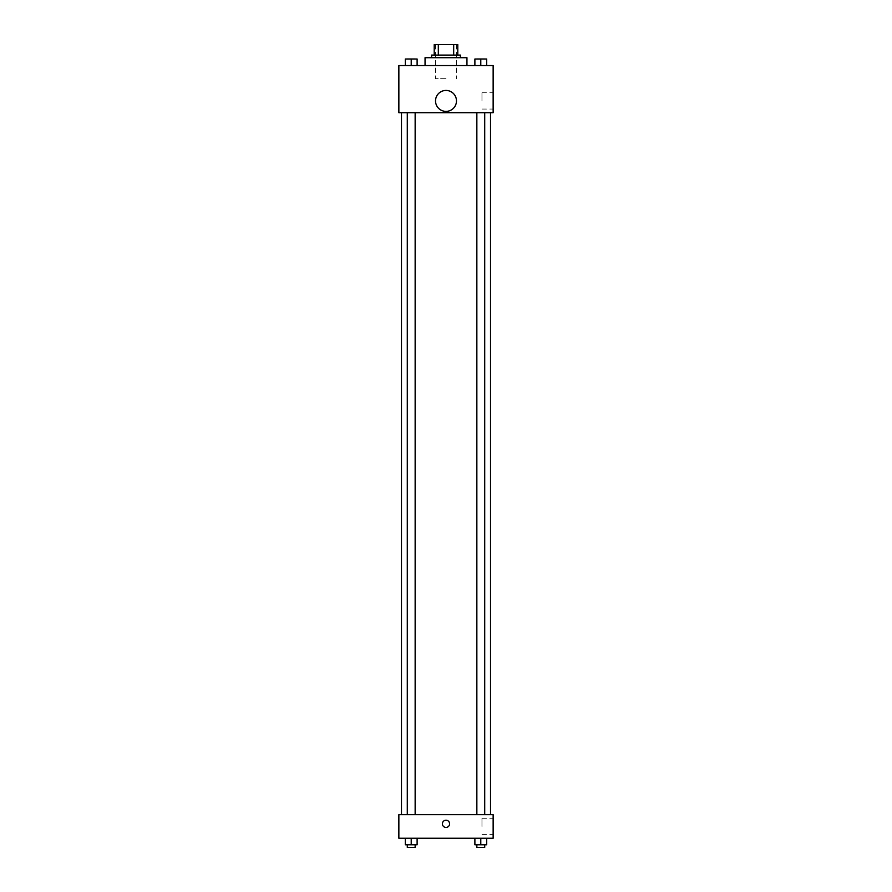 <?xml version="1.0" encoding="UTF-8"?>
<svg xmlns="http://www.w3.org/2000/svg" width="892" height="892" viewBox="0 0 892 892"><rect width="100%" height="100%" fill="white"/><g stroke="black" fill="none" stroke-linecap="round" stroke-linejoin="round"><path stroke-width="0.67" stroke-dasharray="4.46 3.34" d="M446 78.652L435.519 78.652L446 78.652M446 44.6L435.519 44.6L446 44.6M453.682 55.081L453.682 44.6L457.786 44.6L457.786 55.081L438.318 55.081L457.786 55.081M453.682 44.6L434.214 44.6M438.318 55.081L434.214 55.081L438.318 55.081L438.318 44.6M460.406 55.081L431.594 55.081M431.594 57.701L460.406 57.701L431.594 57.701M425.049 57.701L466.951 57.701M446 65.551L425.049 65.551L446 65.551M405.325 65.551L417.11 65.551L405.325 65.551L417.11 65.551L405.325 65.551L417.11 65.551L411.212 65.551L411.212 59.006L405.325 59.006L415.148 59.006L405.325 59.006L405.325 65.551L411.212 65.551L405.325 65.551L405.325 59.006L405.325 65.551L417.11 65.551L411.212 65.551L411.212 59.006L417.11 59.006L407.287 59.006L417.11 59.006L417.11 65.551L417.11 59.006M474.89 65.551L486.675 65.551L474.89 65.551L486.675 65.551L474.89 65.551L486.675 65.551L480.788 65.551L480.788 59.006L474.89 59.006L484.713 59.006L474.89 59.006L474.89 65.551L480.788 65.551L474.89 65.551L474.89 59.006L474.89 65.551L486.675 65.551L480.788 65.551L480.788 59.006L486.675 59.006L476.852 59.006L486.675 59.006L486.675 65.551L486.675 59.006M493.142 65.551L398.858 65.551L398.858 112.704L493.142 112.704L493.142 65.551M398.858 103.528L398.858 107.129L398.858 103.528M446 112.704L401.478 112.704L446 112.704M480.788 112.704L476.852 112.704L480.788 112.704M411.212 112.704L415.148 112.704L411.212 112.704M493.142 100.919L493.142 92.757L493.142 100.919M446 90.438A10.481 10.481 0 0 0 436.924 106.148A10.481 10.481 0 0 0 455.076 106.148A10.481 10.481 0 0 0 446 90.438A10.481 10.481 0 0 0 436.924 106.148A10.481 10.481 0 0 0 455.076 106.148A10.481 10.481 0 0 0 446 90.438M446 111.389A10.481 10.481 0 0 1 436.924 95.678A10.481 10.481 0 0 1 455.076 95.678A10.481 10.481 0 0 1 446 111.389M481.959 100.919L481.959 92.757L481.959 100.919M446 814.664L401.478 814.664L446 814.664M480.788 814.664L476.852 814.664L480.788 814.664M411.212 814.664L415.148 814.664L411.212 814.664M493.142 814.664L398.858 814.664L398.858 838.235L493.142 838.235L493.142 814.664M398.858 823.829L398.858 827.43L398.858 823.829M486.675 844.78L480.788 844.78L486.675 844.78L486.675 838.235L474.89 838.235L486.675 838.235L474.89 838.235L486.675 838.235L474.89 838.235L486.675 838.235L474.89 838.235L486.675 838.235L486.675 844.78L474.89 844.78L474.89 838.235L474.89 844.78L484.713 844.78L480.788 844.78L480.788 838.235L480.788 844.78L474.89 844.78L474.89 838.235M417.11 844.78L411.212 844.78L417.11 844.78L417.11 838.235L405.325 838.235L417.11 838.235L405.325 838.235L417.11 838.235L405.325 838.235L417.11 838.235L405.325 838.235L417.11 838.235L417.11 844.78L405.325 844.78L405.325 838.235L405.325 844.78L415.148 844.78L411.212 844.78L411.212 838.235L411.212 844.78L405.325 844.78L405.325 838.235M493.142 826.449L493.142 818.287L493.142 826.449M446 820.227A3.601 3.601 0 0 0 442.878 825.624A3.601 3.601 0 0 0 449.122 825.624A3.601 3.601 0 0 0 446 820.227A3.601 3.601 0 0 0 442.878 825.624A3.601 3.601 0 0 0 449.122 825.624A3.601 3.601 0 0 0 446 820.227M446 827.43A3.601 3.601 0 0 1 442.878 822.023A3.601 3.601 0 0 1 449.122 822.023A3.601 3.601 0 0 1 446 827.43M481.959 826.449L481.959 818.287L481.959 826.449M476.852 844.78L476.852 847.4L484.713 847.4L476.852 847.4L484.713 847.4L484.713 844.78L476.852 844.78L484.713 844.78M480.788 844.78L480.788 838.235M407.287 844.78L407.287 847.4L415.148 847.4L407.287 847.4L415.148 847.4L415.148 844.78L407.287 844.78L415.148 844.78M411.212 844.78L411.212 838.235M480.788 65.551L480.788 59.006M476.852 59.006L484.713 58.983M411.212 65.551L411.212 59.006M407.287 59.006L415.148 58.983M435.519 44.6L435.519 78.652M456.481 44.6L456.481 78.652M481.959 109.069L493.142 109.069M481.959 92.757L493.142 92.757M415.148 814.664L415.148 112.704M407.287 814.664L407.287 112.704M484.713 814.664L484.713 112.704M476.852 814.664L476.852 112.704M481.959 834.6L493.142 834.6M481.959 818.287L493.142 818.287"/><path stroke-width="1.34" d="M438.318 55.081L438.318 44.6L434.214 44.6L434.214 55.081L434.214 44.6M438.318 44.6L457.786 44.6L457.786 55.081M453.682 55.081L453.682 44.6M431.594 57.701L431.594 55.081L460.406 55.081L460.406 57.701M466.951 65.551L466.951 57.701L425.049 57.701L425.049 65.551M398.858 65.551L493.142 65.551L493.142 112.704L398.858 112.704L398.858 65.551M446 111.389A10.481 10.481 0 0 1 436.924 95.678A10.481 10.481 0 0 1 455.076 95.678A10.481 10.481 0 0 1 446 111.389M398.858 814.664L493.142 814.664L493.142 838.235L398.858 838.235L398.858 814.664M446 827.43A3.601 3.601 0 0 1 442.878 822.023A3.601 3.601 0 0 1 449.122 822.023A3.601 3.601 0 0 1 446 827.43M474.89 838.235L474.89 844.78L486.675 844.78L486.675 838.235L486.675 844.78M480.788 844.78L480.788 838.235M484.713 844.78L484.713 847.4L476.852 847.4L476.852 844.78M405.325 838.235L405.325 844.78L417.11 844.78L417.11 838.235L417.11 844.78M411.212 844.78L411.212 838.235M415.148 844.78L415.148 847.4L407.287 847.4L407.287 844.78M474.89 65.551L474.89 59.006L486.675 59.006L486.675 65.551L486.675 59.006M480.788 65.551L480.788 59.006L476.852 58.983M484.713 59.006L480.788 58.983M405.325 65.551L405.325 59.006L417.11 59.006L417.11 65.551L417.11 59.006M411.212 65.551L411.212 59.006L407.287 58.983M415.148 59.006L411.212 58.983M490.522 814.664L490.522 112.704M401.478 814.664L401.478 112.704M476.852 112.704L476.852 814.664M484.713 112.704L484.713 814.664M415.148 814.664L415.148 112.704M407.287 814.664L407.287 112.704"/></g></svg>
